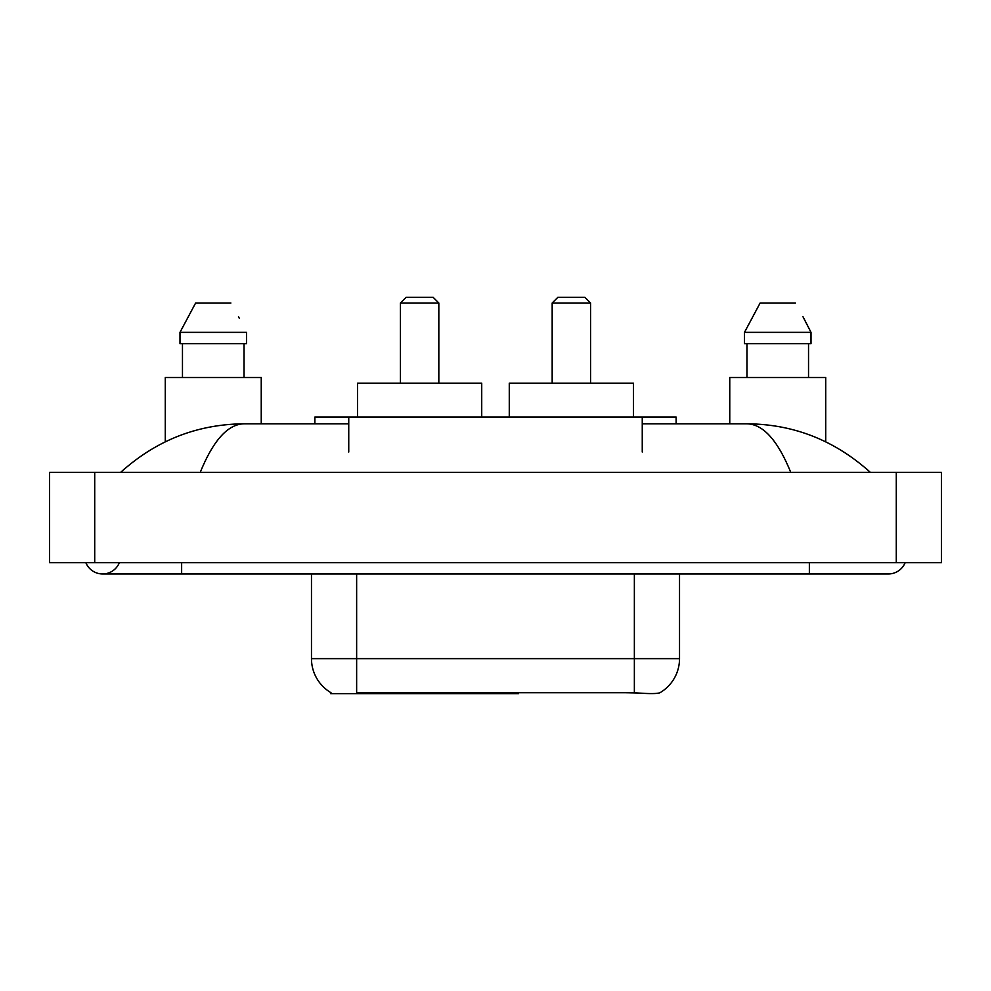 <?xml version="1.0" encoding="UTF-8"?>
<svg xmlns="http://www.w3.org/2000/svg" width="991" height="991" viewBox="0 0 991 991"><rect width="100%" height="100%" fill="white"/><g stroke="black" fill="none" stroke-linecap="round" stroke-linejoin="round"><path stroke-width="1.49" d="M518.541 692.523L518.541 693.638L330.672 693.638L330.672 692.523M314.878 423.814L314.878 417.038L676.122 417.038L676.122 423.814M85.87 562.677A18.061 18.061 0 0 0 119.354 562.677A18.061 18.061 0 0 1 85.87 562.677A18.061 18.061 0 0 0 102.618 573.962A18.061 18.061 0 0 1 85.87 562.677M905.13 562.677A18.061 18.061 0 0 1 888.382 573.962A18.061 18.061 0 0 0 905.13 562.677A18.061 18.061 0 0 1 888.382 573.962A18.061 18.061 0 0 0 905.13 562.677M790.744 472.36C777.799 440.475 763.256 424.297 747.115 423.814L642.255 423.814M348.745 423.814L243.885 423.814C227.744 424.297 213.201 440.475 200.256 472.36M94.715 472.36L941.45 472.36L941.45 562.677L49.55 562.677L49.55 472.36L94.715 472.36L94.715 562.677M747.115 423.814C793.717 424.173 834.794 440.351 870.321 472.36L866.481 468.867M124.519 468.867L120.679 472.36C156.045 440.425 197.11 424.235 243.885 423.814M331.006 692.721A39.516 39.516 0 0 1 311.471 658.643L356.636 658.643L356.636 692.721L634.364 692.721C648.51 693.861 657.045 693.861 659.994 692.721A39.516 39.516 0 0 0 679.529 658.643L679.529 573.962M311.471 658.643L311.471 573.962M637.176 692.957L615.919 692.523M261.24 423.814L261.24 377.521L165.274 377.521L165.274 441.813M244.046 343.654L244.046 377.521L244.046 343.654M179.99 332.357L195.623 303.011L179.99 332.357L179.99 343.654L246.511 343.654L246.511 332.357L179.99 332.357M239.376 318.421L238.484 316.724M182.468 343.654L182.468 377.521M230.878 303.011L195.623 303.011M825.726 441.813L825.726 377.521L729.76 377.521L729.76 423.814M803.874 318.421L811.01 332.357L744.489 332.357L760.122 303.011L744.489 332.357L744.489 343.654L811.01 343.654L811.01 332.357L811.01 343.654M811.01 332.357L802.97 316.724M746.954 343.654L746.954 377.521M808.532 377.521L808.532 343.654M795.377 303.011L760.122 303.011M400.438 303.011L438.827 303.011L433.178 297.362L406.087 297.362L400.438 303.011L400.438 383.17M438.827 303.011L438.827 383.17M481.725 417.038L481.725 383.17L357.54 383.17L357.54 417.038M552.173 303.011L590.562 303.011L584.913 297.362L557.822 297.362L552.173 303.011L552.173 383.17M590.562 303.011L590.562 383.17M633.46 417.038L633.46 383.17L509.275 383.17L509.275 417.038M464.519 692.523L464.519 693.638M361.145 693.638L361.145 692.523M348.745 452.032L348.745 417.038M642.255 452.032L642.255 417.038M475.135 692.523L475.135 693.638M517.859 692.523L517.859 693.638M809.362 562.677L809.362 573.962L888.382 573.962M181.638 562.677L181.638 573.962L809.362 573.962M896.285 472.36L896.285 562.677M634.364 692.721L634.364 658.643L679.529 658.643M356.636 573.962L356.636 658.643L634.364 658.643L634.364 573.962M181.638 573.962L102.618 573.962"/></g></svg>

